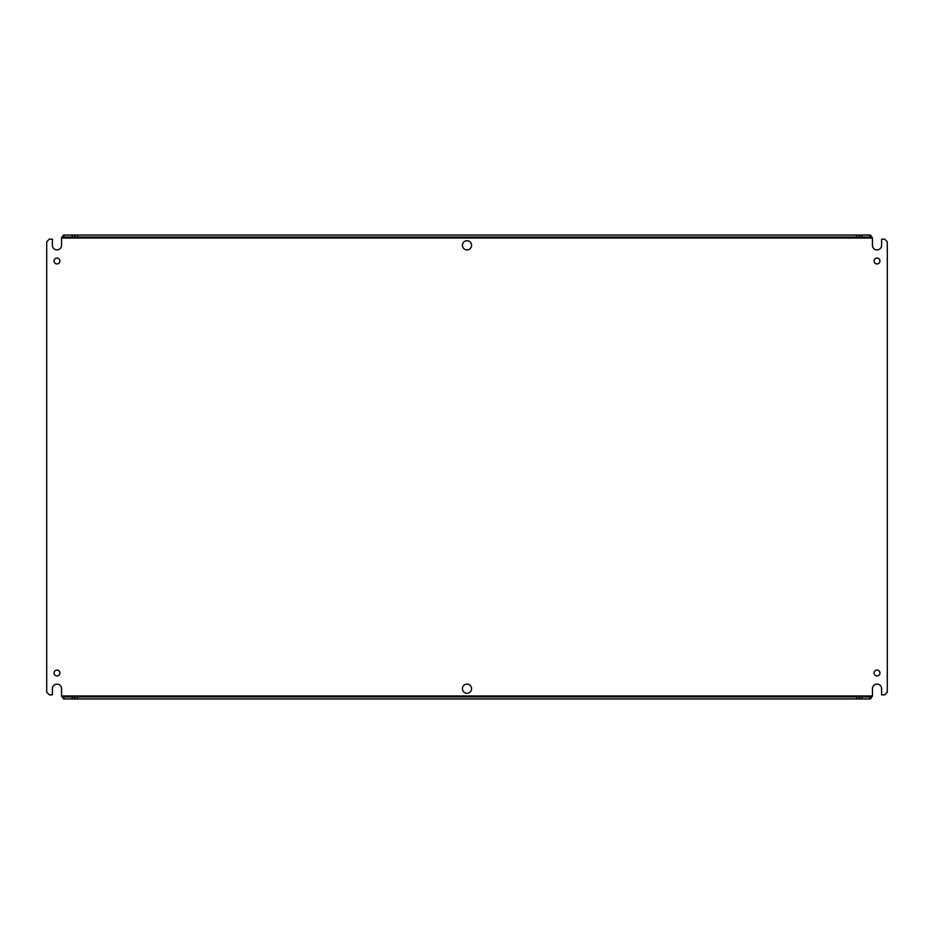 <?xml version="1.0" encoding="UTF-8"?>
<svg xmlns="http://www.w3.org/2000/svg" width="934" height="934" viewBox="0 0 934 934"><rect width="100%" height="100%" fill="white"/><g stroke="black" fill="none" stroke-linecap="round" stroke-linejoin="round"><path stroke-width="1.4" d="M61.551 696.215L63.582 696.974L63.582 698.971L61.551 695.97L872.449 695.97L872.449 688.685A4.577 4.577 0 0 1 877.026 684.108A4.577 4.577 0 0 1 881.603 688.685L881.603 694.838L884.685 694.838L887.3 692.222L887.3 241.778L884.685 239.162L881.603 239.162L881.603 245.315A4.577 4.577 0 0 1 877.026 249.892A4.577 4.577 0 0 1 872.449 245.315L872.449 238.03L61.551 238.03L63.582 237.026L63.582 235.029L61.551 237.785M61.551 238.03L61.551 245.315A4.577 4.577 0 0 1 56.974 249.892A4.577 4.577 0 0 1 52.397 245.315L52.397 239.162L49.315 239.162L46.7 241.778L46.7 692.222L49.315 694.838L52.397 694.838L52.397 688.685A4.577 4.577 0 0 1 56.974 684.108A4.577 4.577 0 0 1 61.551 688.685L61.551 695.97M877.026 675.936A2.942 2.942 0 0 1 874.084 672.994A2.942 2.942 0 0 1 877.026 670.052A2.942 2.942 0 0 1 879.968 672.994A2.942 2.942 0 0 1 877.026 675.936M56.974 675.936A2.942 2.942 0 0 1 54.032 672.994A2.942 2.942 0 0 1 56.974 670.052A2.942 2.942 0 0 1 59.916 672.994A2.942 2.942 0 0 1 56.974 675.936M877.026 263.948A2.942 2.942 0 0 1 874.084 261.006A2.942 2.942 0 0 1 877.026 258.064A2.942 2.942 0 0 1 879.968 261.006A2.942 2.942 0 0 1 877.026 263.948M56.974 263.948A2.942 2.942 0 0 1 54.032 261.006A2.942 2.942 0 0 1 56.974 258.064A2.942 2.942 0 0 1 59.916 261.006A2.942 2.942 0 0 1 56.974 263.948M467 693.273A4.577 4.577 0 0 1 462.423 688.685A4.577 4.577 0 0 1 467 684.108A4.577 4.577 0 0 1 471.577 688.685A4.577 4.577 0 0 1 467 693.273M467 249.892A4.577 4.577 0 0 1 462.423 245.315A4.577 4.577 0 0 1 467 240.727A4.577 4.577 0 0 1 471.577 245.315A4.577 4.577 0 0 1 467 249.892M72.35 235.029L74.848 235.029L74.848 237.026L72.35 237.026L72.35 235.029L63.582 235.029M861.65 235.029L861.65 237.026L859.292 237.026L859.292 235.029L870.418 235.029L872.449 238.03M872.449 695.97L870.418 698.971L870.418 696.974L872.449 696.215M861.65 698.971L859.152 698.971L859.152 696.974L861.65 696.974L861.65 698.971L870.418 698.971M859.152 698.971L63.582 698.971M870.418 235.029L870.418 237.026L872.449 237.785M859.292 235.029L74.848 235.029M74.708 235.029L74.708 237.026M859.292 698.971L859.292 696.974M72.35 698.971L72.35 696.974L74.708 696.974L74.708 698.971M64.166 235.029L63.582 237.026M870.418 237.026L869.834 235.029M869.834 237.026L861.79 237.026L861.79 235.029M859.292 237.026L74.848 237.026M77.464 235.029L77.464 237.026M856.536 235.029L856.536 237.026M859.152 235.029L859.152 237.026M72.35 237.026L72.21 235.029M72.21 237.026L64.166 237.026M869.834 698.971L870.418 696.974M856.536 698.971L856.536 696.974L859.152 696.974M77.464 698.971L77.464 696.974L856.536 696.974M74.848 698.971L74.848 696.974L77.464 696.974M861.65 696.974L861.79 698.971M861.79 696.974L869.834 696.974M63.582 696.974L64.166 698.971M64.166 696.974L72.21 696.974L72.21 698.971"/></g></svg>
